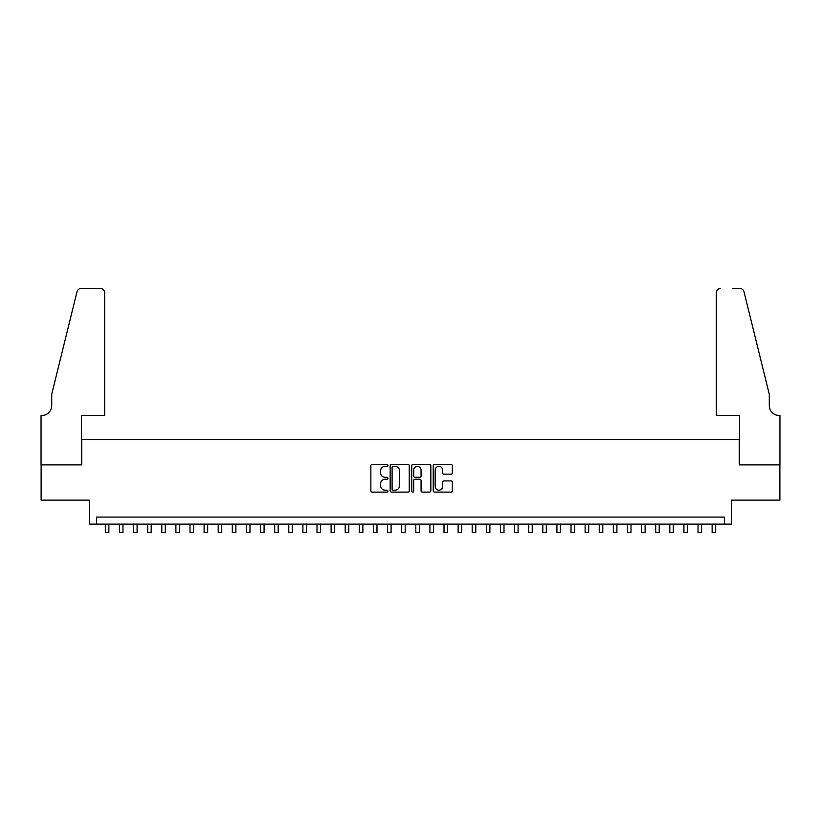 <?xml version="1.0" encoding="UTF-8"?>
<svg xmlns="http://www.w3.org/2000/svg" width="821" height="821" viewBox="0 0 821 821"><rect width="100%" height="100%" fill="white"/><g stroke="black" fill="none" stroke-linecap="round" stroke-linejoin="round"><path stroke-width="1.23" d="M387.923 465.394A0.965 0.965 0 0 0 386.948 464.419L372.231 464.419A1.385 1.385 0 0 0 370.846 465.805L370.846 490.742A1.385 1.385 0 0 0 372.231 492.128L386.948 492.128A0.965 0.965 0 0 0 387.923 491.153A0.965 0.965 0 0 0 386.948 490.188L385.049 490.188A4.433 4.433 0 0 1 380.616 485.755L380.616 483.672A4.433 4.433 0 0 1 385.049 479.238L386.948 479.238A0.965 0.965 0 0 0 387.923 478.274A0.965 0.965 0 0 0 386.948 477.299L385.049 477.299A4.433 4.433 0 0 1 380.616 472.865L380.616 470.792A4.433 4.433 0 0 1 385.049 466.359L386.948 466.359A0.965 0.965 0 0 0 387.923 465.394M450.986 474.189A1.385 1.385 0 0 0 452.371 472.804L452.371 465.805A1.385 1.385 0 0 0 450.986 464.419L434.637 464.419A1.385 1.385 0 0 0 433.252 465.805L433.252 490.742A1.385 1.385 0 0 0 434.637 492.128L450.986 492.128A1.385 1.385 0 0 0 452.371 490.742L452.371 482.286A1.385 1.385 0 0 0 450.986 480.901L443.987 480.901A1.385 1.385 0 0 0 442.601 482.286L442.601 486.484A3.705 3.705 0 0 1 438.896 490.188A3.705 3.705 0 0 1 435.192 486.484L435.192 470.064A3.705 3.705 0 0 1 438.896 466.359A3.705 3.705 0 0 1 442.601 470.064L442.601 472.804A1.385 1.385 0 0 0 443.987 474.189L450.986 474.189M724.491 524.137L731.542 524.137L731.542 500.143L779.878 500.143L779.878 464.871L739.311 464.871L739.311 439.461L81.69 439.461L81.69 464.871L41.122 464.871L41.122 500.143L89.458 500.143L89.458 524.137L724.491 524.137L724.491 517.076L96.509 517.076L96.509 524.137M409.289 465.805A1.385 1.385 0 0 0 407.904 464.419L391.555 464.419A1.385 1.385 0 0 0 390.17 465.805L390.17 490.742A1.385 1.385 0 0 0 391.555 492.128L407.904 492.128A1.385 1.385 0 0 0 409.289 490.742L409.289 465.805M413.096 464.419L429.445 464.419A1.385 1.385 0 0 1 430.83 465.805L430.83 490.742A1.385 1.385 0 0 1 429.445 492.128L422.446 492.128A1.385 1.385 0 0 1 421.06 490.742L421.06 480.624A1.385 1.385 0 0 0 419.675 479.238L415.036 479.238A1.385 1.385 0 0 0 413.651 480.624L413.651 491.153A0.965 0.965 0 0 1 412.686 492.128A0.965 0.965 0 0 1 411.711 491.153L411.711 465.805A1.385 1.385 0 0 1 413.096 464.419M393.085 466.359A0.965 0.965 0 0 0 392.11 467.334L392.11 489.213A0.965 0.965 0 0 0 393.085 490.188L395.086 490.188A4.433 4.433 0 0 0 399.519 485.755L399.519 470.792A4.433 4.433 0 0 0 395.086 466.359L393.085 466.359M421.06 470.135A3.705 3.705 0 0 0 417.355 466.431A3.705 3.705 0 0 0 413.651 470.135L413.651 475.913A1.385 1.385 0 0 0 415.036 477.299L419.675 477.299A1.385 1.385 0 0 0 421.06 475.913L421.06 470.135M105.334 524.137L105.334 532.531L108.854 532.531L108.854 524.137M104.626 415.477L104.626 292.697A4.238 4.238 0 0 0 100.388 288.469L81.125 288.469A4.238 4.238 0 0 0 77.02 291.691L51.702 394.306L51.702 405.595A9.883 9.883 0 0 1 41.83 415.477L41.05 415.477L41.05 464.871L81.484 464.871L81.484 415.477L104.626 415.477L104.626 292.697C104.359 290.152 102.943 288.735 100.388 288.469L88.678 288.469M77.02 291.691C78.098 289.361 78.098 289.361 77.02 291.691C78.098 289.361 78.098 289.361 77.02 291.691M51.702 405.595A9.883 9.883 0 0 1 41.83 415.477M716.374 415.477L716.374 292.697L716.374 415.477L739.516 415.477L739.516 464.871L779.95 464.871L779.95 415.477L779.17 415.477A9.883 9.883 0 0 1 769.298 405.595A9.883 9.883 0 0 0 779.17 415.477M761.539 362.841L743.98 291.691L769.298 394.306L769.298 405.595M732.322 288.469L739.875 288.469A4.238 4.238 0 0 1 743.98 291.691C742.902 289.361 742.902 289.361 743.98 291.691C742.902 289.361 742.902 289.361 743.98 291.691M720.612 288.469A4.238 4.238 0 0 0 716.374 292.697C716.641 290.152 718.057 288.735 720.612 288.469M119.445 524.137L119.445 532.531L122.965 532.531L122.965 524.137M133.556 524.137L133.556 532.531L137.086 532.531L137.086 524.137M147.667 524.137L147.667 532.531L151.197 532.531L151.197 524.137M161.778 524.137L161.778 532.531L165.308 532.531L165.308 524.137M175.889 524.137L175.889 532.531L179.419 532.531L179.419 524.137M190 524.137L190 532.531L193.53 532.531L193.53 524.137M204.111 524.137L204.111 532.531L207.641 532.531L207.641 524.137M218.222 524.137L218.222 532.531L221.752 532.531L221.752 524.137M232.333 524.137L232.333 532.531L235.863 532.531L235.863 524.137M246.454 524.137L246.454 532.531L249.974 532.531L249.974 524.137M260.565 524.137L260.565 532.531L264.085 532.531L264.085 524.137M274.676 524.137L274.676 532.531L278.196 532.531L278.196 524.137M288.787 524.137L288.787 532.531L292.317 532.531L292.317 524.137M302.898 524.137L302.898 532.531L306.428 532.531L306.428 524.137M317.009 524.137L317.009 532.531L320.539 532.531L320.539 524.137M331.12 524.137L331.12 532.531L334.65 532.531L334.65 524.137M345.231 524.137L345.231 532.531L348.761 532.531L348.761 524.137M359.341 524.137L359.341 532.531L362.872 532.531L362.872 524.137M373.452 524.137L373.452 532.531L376.983 532.531L376.983 524.137M387.563 524.137L387.563 532.531L391.094 532.531L391.094 524.137M401.685 524.137L401.685 532.531L405.205 532.531L405.205 524.137M415.795 524.137L415.795 532.531L419.315 532.531L419.315 524.137M429.906 524.137L429.906 532.531L433.437 532.531L433.437 524.137M444.017 524.137L444.017 532.531L447.548 532.531L447.548 524.137M458.128 524.137L458.128 532.531L461.659 532.531L461.659 524.137M472.239 524.137L472.239 532.531L475.77 532.531L475.77 524.137M486.35 524.137L486.35 532.531L489.88 532.531L489.88 524.137M500.461 524.137L500.461 532.531L503.991 532.531L503.991 524.137M514.572 524.137L514.572 532.531L518.102 532.531L518.102 524.137M528.683 524.137L528.683 532.531L532.213 532.531L532.213 524.137M542.804 524.137L542.804 532.531L546.324 532.531L546.324 524.137M556.915 524.137L556.915 532.531L560.435 532.531L560.435 524.137M571.026 524.137L571.026 532.531L574.546 532.531L574.546 524.137M585.137 524.137L585.137 532.531L588.667 532.531L588.667 524.137M599.248 524.137L599.248 532.531L602.778 532.531L602.778 524.137M613.359 524.137L613.359 532.531L616.889 532.531L616.889 524.137M627.47 524.137L627.47 532.531L631 532.531L631 524.137M641.581 524.137L641.581 532.531L645.111 532.531L645.111 524.137M655.692 524.137L655.692 532.531L659.222 532.531L659.222 524.137M669.803 524.137L669.803 532.531L673.333 532.531L673.333 524.137M683.914 524.137L683.914 532.531L687.444 532.531L687.444 524.137M698.035 524.137L698.035 532.531L701.555 532.531L701.555 524.137M712.146 524.137L712.146 532.531L715.666 532.531L715.666 524.137"/></g></svg>
